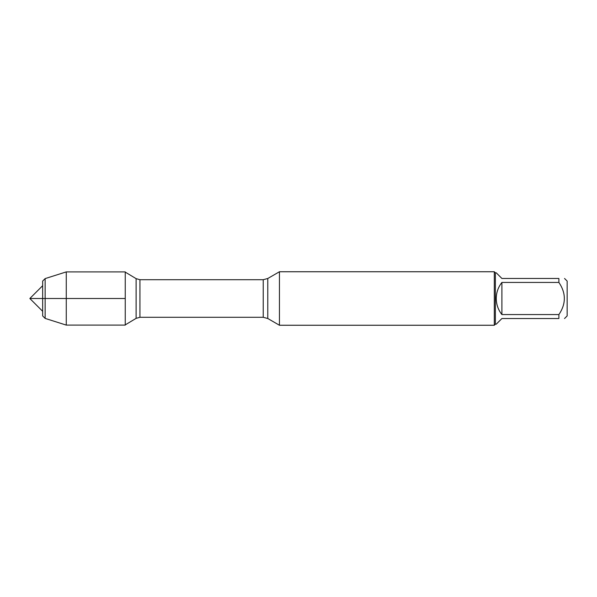 <?xml version="1.0" encoding="UTF-8"?>
<svg xmlns="http://www.w3.org/2000/svg" width="597" height="597" viewBox="0 0 597 597"><rect width="100%" height="100%" fill="white"/><g stroke="black" fill="none" stroke-linecap="round" stroke-linejoin="round"><path stroke-width="0.9" d="M279.448 298.5L279.448 325.253L494.301 325.253L494.301 271.747L279.448 271.747L279.448 298.5M564.538 278.471L567.15 281.083L567.15 315.917L564.538 318.529M501.898 318.529L496.249 324.178L495.376 324.178L495.376 272.822L496.249 272.822L501.898 278.471L558.889 278.471C566.15 278.471 566.15 278.471 558.889 278.471L558.889 282.433C566.15 293.149 566.15 303.866 558.889 314.567L558.889 318.529C566.15 318.529 566.15 318.529 558.889 318.529L501.898 318.529M501.898 282.433C498.197 287.15 496.316 292.508 496.249 298.5C496.316 304.492 498.197 309.85 501.898 314.567L501.898 282.433L558.889 282.433M501.898 314.567L558.889 314.567M125.251 325.104L125.251 271.896L66.274 271.896L66.274 298.5L125.251 298.5L29.85 298.5L66.274 298.5L66.274 325.104L125.251 325.104M45.133 278.598L42.656 281.075L42.656 315.925L45.133 318.402L45.133 278.598L66.274 271.896M267.777 318.507L263.232 317.291L263.232 279.709L267.777 278.493L267.777 318.507L279.448 325.253M263.232 279.709L139.944 279.709L139.944 317.291L136.109 318.35L136.109 278.65L125.251 272.12M267.777 278.493L279.448 271.747M263.232 317.291L139.944 317.291M136.109 318.35L125.251 324.88M139.944 279.709L136.109 278.65M495.376 272.822L494.301 271.747M495.376 324.178L494.301 325.253M45.133 318.402L66.274 325.104M42.656 285.694L29.85 298.5L42.656 311.306"/></g></svg>
